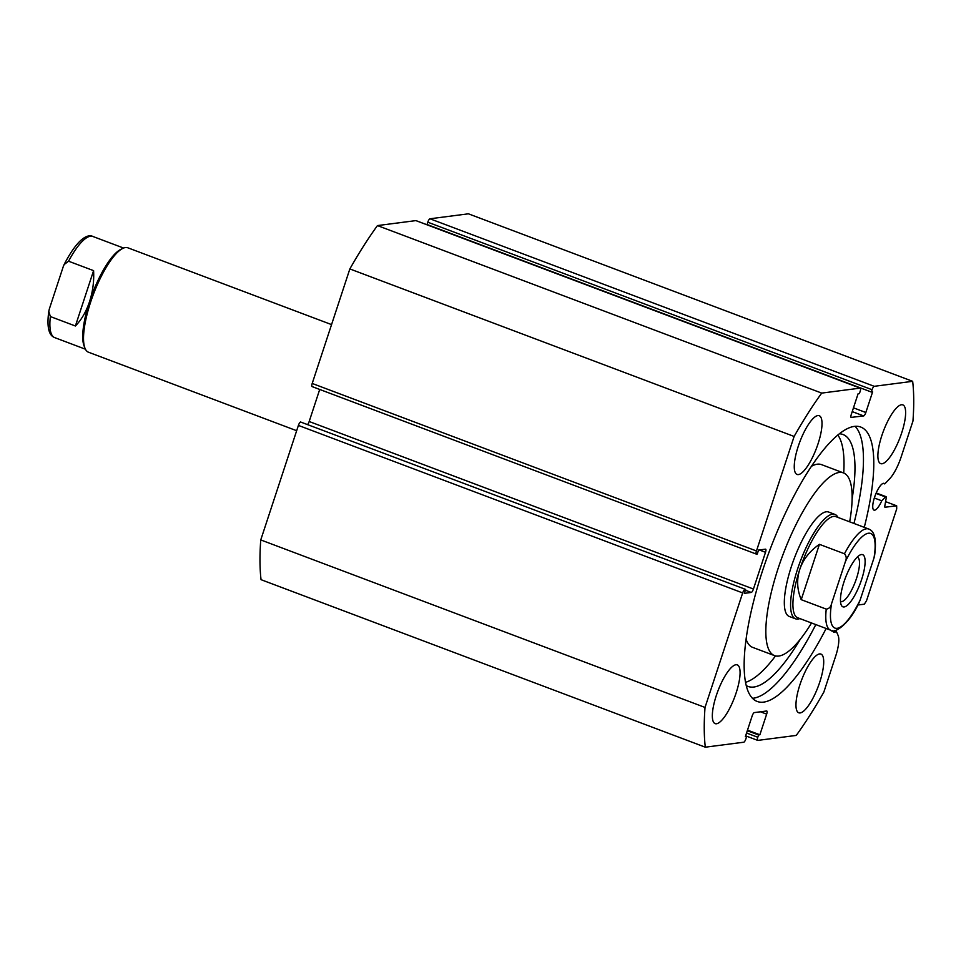 <?xml version="1.0" encoding="UTF-8"?>
<svg xmlns="http://www.w3.org/2000/svg" width="961" height="961" viewBox="0 0 961 961"><rect width="100%" height="100%" fill="white"/><g stroke="black" fill="none" stroke-linecap="round" stroke-linejoin="round"><path stroke-width="1.44" d="M834.508 630.584L836.298 631.257A14.295 4.06 -69.3 0 1 834.484 632.266A14.295 4.06 -69.3 0 1 833.86 632.206A14.295 4.06 -69.3 0 1 832.791 630.644M874.234 386.31A3.484 0.985 110.7 0 0 872.059 389.722L427.789 222.207A3.484 0.985 -69.3 0 1 429.975 218.784L874.234 386.31L912.662 381.325A237.127 67.354 110.7 0 1 912.95 421.074L901.154 456.955A25.01 7.099 -69.3 0 1 889.586 478.854L884.745 483.912A14.295 4.06 110.7 0 0 884.084 483.371A14.295 4.06 110.7 0 0 883.459 483.299A14.295 4.06 110.7 0 0 874.882 496.32A14.295 4.06 110.7 0 0 874.005 510.123A14.295 4.06 110.7 0 0 874.63 510.183A14.295 4.06 110.7 0 0 881.766 500.801L885.453 496.957L876.012 493.389M874.318 497.99L881.766 500.801M815.817 624.602A146.637 41.647 -69.3 0 1 753.328 698.227A146.637 41.647 -69.3 0 1 752.547 698.311M826.136 628.494A146.637 41.647 -69.3 0 1 763.659 702.119A146.637 41.647 -69.3 0 1 757.244 701.47A146.637 41.647 -69.3 0 1 766.241 559.891A146.637 41.647 -69.3 0 1 854.317 426.396A146.637 41.647 -69.3 0 1 860.72 427.044A146.637 41.647 -69.3 0 1 864.275 527.337M798.435 474.59A31.389 8.913 -69.3 0 1 797.065 474.446A31.389 8.913 -69.3 0 1 798.987 444.15A31.389 8.913 -69.3 0 1 817.835 415.572A31.389 8.913 -69.3 0 1 819.204 415.717A31.389 8.913 -69.3 0 1 817.282 446.024A31.389 8.913 -69.3 0 1 798.435 474.59M716.51 723.765A31.389 8.913 -69.3 0 1 715.14 723.621A31.389 8.913 -69.3 0 1 717.062 693.325A31.389 8.913 -69.3 0 1 735.91 664.748A31.389 8.913 -69.3 0 1 737.291 664.892A31.389 8.913 -69.3 0 1 735.357 695.187A31.389 8.913 -69.3 0 1 716.51 723.765M882.054 463.767A31.389 8.913 -69.3 0 1 880.684 463.622A31.389 8.913 -69.3 0 1 882.606 433.327A31.389 8.913 -69.3 0 1 901.454 404.749A31.389 8.913 -69.3 0 1 902.835 404.893A31.389 8.913 -69.3 0 1 900.901 435.189A31.389 8.913 -69.3 0 1 882.054 463.767M800.129 712.942A31.389 8.913 -69.3 0 1 798.759 712.798A31.389 8.913 -69.3 0 1 800.693 682.49A31.389 8.913 -69.3 0 1 819.541 653.924A31.389 8.913 -69.3 0 1 820.91 654.069A31.389 8.913 -69.3 0 1 818.988 684.364A31.389 8.913 -69.3 0 1 800.129 712.942M744.847 589.513A3.484 0.985 110.7 0 0 742.673 592.925L705.026 707.44A237.127 67.354 110.7 0 0 705.302 747.19L261.044 579.675A237.127 67.354 -69.3 0 1 260.755 539.926L298.403 425.411A3.484 0.985 -69.3 0 1 300.589 421.999L745.616 589.405L744.331 593.345L751.262 592.444L745.352 590.222M745.616 589.405L300.589 421.999M307.772 424.318A3.484 0.985 110.7 0 0 309.178 421.507L753.436 589.021L765.509 552.311L759.31 549.968M319.713 389.457L309.178 421.507M312.229 386.586A3.484 0.985 -69.3 0 1 312.073 386.574A3.484 0.985 -69.3 0 1 312.205 383.451L349.852 268.936A237.127 67.354 -69.3 0 1 377.457 225.583L415.885 220.61A3.484 0.985 -69.3 0 1 416.041 220.634A3.484 0.985 -69.3 0 1 416.161 220.718M427.789 222.207L427.044 224.502L871.303 392.016L872.059 389.722M429.975 218.784L468.403 213.81L912.662 381.325M884.913 507.228L896.673 505.822L896.697 508.958L866.51 600.757L864.335 604.181L857.801 605.022M885.129 507.312A2.787 0.793 -69.3 0 1 885.009 507.3A2.787 0.793 -69.3 0 1 884.829 505.906L886.21 498.074A2.787 0.793 110.7 0 0 886.03 496.669A2.787 0.793 110.7 0 0 885.453 496.957M853.464 407.836L865.837 412.509L872.624 391.848L871.303 392.016M865.837 412.509A3.484 0.985 -69.3 0 1 863.651 415.921L852.215 411.608M851.05 417.41L863.651 415.921M851.326 417.518A3.484 0.985 -69.3 0 1 851.182 417.506A3.484 0.985 -69.3 0 1 851.314 414.383L858.101 393.734L859.422 393.554L860.179 391.259A3.484 0.985 110.7 0 0 860.299 388.148A3.484 0.985 110.7 0 0 860.155 388.124L415.885 220.61M312.205 383.451L756.463 550.965L794.122 436.45A237.127 67.354 110.7 0 1 821.715 393.097L860.155 388.124M756.463 550.965A3.484 0.985 110.7 0 0 756.343 554.089A3.484 0.985 110.7 0 0 756.487 554.101L757.256 554.004L758.553 550.064L765.485 549.175A3.484 0.985 -69.3 0 1 765.641 549.187A3.484 0.985 -69.3 0 1 765.509 552.311M753.436 589.021A3.484 0.985 -69.3 0 1 751.262 592.444M746.553 733.015L757.797 737.255L758.553 734.961L759.875 734.781L766.662 714.131A3.484 0.985 -69.3 0 0 766.794 711.008A3.484 0.985 -69.3 0 0 766.638 710.996L754.313 712.594A3.484 0.985 -69.3 0 0 752.139 716.005L745.352 736.667L746.673 736.498L745.916 738.793A3.484 0.985 110.7 0 1 743.73 742.216L705.302 747.19M757.797 737.255A3.484 0.985 110.7 0 0 757.664 740.366A3.484 0.985 110.7 0 0 757.821 740.39L796.249 735.417A237.127 67.354 110.7 0 0 823.853 692.064L835.65 656.183A25.01 7.099 110.7 0 0 838.1 635.449L836.298 631.257M705.026 707.44L260.755 539.926M821.715 393.097L377.457 225.583M349.852 268.936L794.122 436.45M896.673 505.822L885.586 501.642M758.553 734.961L747.31 730.72M759.875 734.781L747.502 730.12M746.673 736.498L745.544 736.066M855.098 426.312A146.637 41.647 -69.3 0 1 853.957 523.445M883.243 483.347L884.745 483.912M331.557 324.602L127.861 247.806A55.798 15.844 110.7 0 0 122.588 248.491L120.569 249.512A54.056 15.352 110.7 0 0 89.553 301.622A54.056 15.352 110.7 0 0 84.148 346.116L84.976 348.218A55.798 15.844 110.7 0 0 88.496 352.219L296.661 430.708M122.588 248.491A55.798 15.844 110.7 0 0 90.574 302.283A55.798 15.844 110.7 0 0 84.976 348.218M861.585 579.639A27.893 7.928 -69.3 0 1 841.187 604.877A27.893 7.928 -69.3 0 1 843.986 581.91A27.893 7.928 -69.3 0 1 859.987 555.014A27.893 7.928 -69.3 0 1 861.585 579.639M840.515 601.478A23.713 6.739 110.7 0 0 840.671 601.55A23.713 6.739 110.7 0 0 856.515 578.39A23.713 6.739 110.7 0 0 857.392 557.164A23.713 6.739 110.7 0 0 857.236 557.116M835.878 516.634A54.056 15.352 110.7 0 0 799.756 569.417A54.056 15.352 110.7 0 0 797.738 617.779L830.592 630.164A54.056 15.352 -69.3 0 1 826.256 609.118L801.222 599.676C797.029 589.537 796.549 579.447 799.756 569.417C803.132 559.422 809.691 551.061 819.421 544.334L844.455 553.776A54.056 15.352 -69.3 0 1 868.732 529.018L835.878 516.634M837.992 517.426A55.798 15.844 110.7 0 0 834.929 514.411A55.798 15.844 110.7 0 0 797.642 568.9A55.798 15.844 110.7 0 0 795.552 618.824A55.798 15.844 110.7 0 0 799.852 618.584M826.256 609.118C829.067 608.733 830.845 606.92 831.553 603.676A50.561 14.367 110.7 0 0 837.151 628.314A50.561 14.367 110.7 0 0 860.167 599.976L874.017 557.86A50.561 14.367 110.7 0 0 868.42 533.235A50.561 14.367 110.7 0 0 845.404 561.572C846.737 558.581 846.413 555.987 844.455 553.776M860.167 599.976L859.326 602.066C848.971 625.263 833.403 634.212 830.592 630.164M868.732 529.018C871.183 530.088 877.669 532.814 874.63 555.314L874.017 557.86M831.553 603.676L845.404 561.572M801.222 599.676L819.421 544.334M85.433 349.203L54.693 337.611A54.056 15.352 -69.3 0 1 50.356 316.553L75.39 325.995C81.505 319.737 86.226 311.616 89.553 301.622C92.809 291.591 94.154 281.261 93.589 270.642L68.555 261.212A54.056 15.352 -69.3 0 1 92.833 236.454L123.573 248.046M75.39 325.995L93.589 270.642M50.356 316.553L48.783 311.316L49.407 308.757L63.246 266.653L64.099 264.563L68.555 261.212M746.325 685.613A134.612 38.236 110.7 0 0 748.006 686.418A134.612 38.236 110.7 0 0 753.892 687.019A134.612 38.236 110.7 0 0 800.309 639.257M745.616 682.31A134.612 38.236 110.7 0 0 775.527 655.919M843.71 473.004A134.612 38.236 110.7 0 0 837.8 434.985M852.095 498.963A134.612 38.236 110.7 0 0 843.001 434.504A134.612 38.236 110.7 0 0 839.289 433.783M834.929 514.411L828.67 512.045A55.798 15.844 110.7 0 0 815.144 519.937A55.798 15.844 110.7 0 0 788.488 576.216A55.798 15.844 110.7 0 0 789.305 616.469L795.552 618.824M849.668 521.835A97.638 27.737 110.7 0 0 843.434 472.896L821.535 464.631A97.638 27.737 110.7 0 0 811.36 466.349M843.434 472.896A97.638 27.737 110.7 0 0 819.757 486.698A97.638 27.737 110.7 0 0 773.125 585.177A97.638 27.737 110.7 0 0 774.53 655.618A97.638 27.737 110.7 0 0 798.207 641.816A97.638 27.737 110.7 0 0 811.528 622.98M746.12 639.353A97.638 27.737 110.7 0 0 752.631 647.366L774.53 655.618M742.673 592.925L298.403 425.411M766.662 714.131L760.463 711.789M312.073 386.574L756.343 554.089M757.664 740.366L745.628 735.826M860.299 388.148L416.041 220.634M876.204 492.969L886.03 496.669M48.795 311.316C45.744 333.803 52.23 336.542 54.693 337.611M64.099 264.563C80.592 232.85 90.346 235.109 92.833 236.454"/></g></svg>
